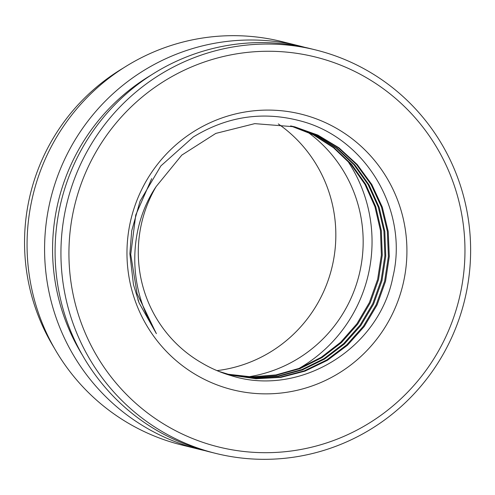 <?xml version="1.0" encoding="UTF-8"?>
<svg xmlns="http://www.w3.org/2000/svg" width="495" height="495" viewBox="0 0 495 495"><rect width="100%" height="100%" fill="white"/><g stroke="black" fill="none" stroke-linecap="round" stroke-linejoin="round"><path stroke-width="0.74" d="M54.178 347.849A200.896 197.845 -76.1 0 1 123.342 68.019M199.559 449.398A207.826 204.664 103.9 0 1 195.636 448.383A207.826 204.664 -76.1 0 1 51.245 196.54A207.826 204.664 -76.1 0 1 299.289 45.893L281.773 41.561A207.826 204.664 -76.1 0 0 33.722 192.215A207.826 204.664 -76.1 0 0 178.12 444.052A207.826 204.664 103.9 0 0 182.042 445.067L199.559 449.398A207.826 204.664 103.9 0 0 204.837 450.623M299.289 45.893A207.826 204.664 -76.1 0 1 303.212 46.901A207.826 204.664 103.9 0 1 304.53 47.26M82.207 354.773A200.896 197.845 -76.1 0 1 151.371 74.949M315.643 49.933L309.802 48.491A207.826 204.664 -76.1 0 0 61.757 199.138A207.826 204.664 -76.1 0 0 206.149 450.982A207.826 204.664 103.9 0 0 210.072 451.997L215.913 453.439A207.826 204.664 103.9 0 0 463.964 302.785A207.826 204.664 103.9 0 0 319.566 50.948A207.826 204.664 -76.1 0 0 315.643 49.933A207.826 204.664 -76.1 0 0 67.598 200.586A207.826 204.664 -76.1 0 0 211.99 452.43A207.826 204.664 103.9 0 0 215.913 453.439M214.954 446.026A200.896 197.845 103.9 0 0 458.017 303.299A200.896 197.845 103.9 0 0 318.941 57.927A200.896 197.845 -76.1 0 0 75.877 200.654A200.896 197.845 -76.1 0 0 214.954 446.026M230.194 389.15A142.016 139.856 -76.1 0 1 131.88 215.696A142.016 139.856 -76.1 0 1 303.701 114.803A142.016 139.856 -76.1 0 1 402.014 288.251A142.016 139.856 -76.1 0 1 230.194 389.15M231.394 375.717C221.104 372.766 211.359 368.577 202.158 363.151A128.156 126.213 -76.1 0 1 156.123 186.59C128.83 227.137 127.159 285.275 154.267 329.336L156.389 333.655L139.144 303.014L133.446 284.569L129.876 253.669L131.72 230.825L140.029 201.23L160.875 165.912L193.236 137.028C227.174 116.257 263.037 110.923 300.824 121.034C366.207 138.086 408.821 210.938 392.962 276.606C379.318 349.037 299.357 397.38 231.394 375.717M230.948 375.092L255.507 378.545L280.288 377.103L304.351 370.823L326.787 359.945L346.717 344.891L363.41 326.236L376.219 304.685L384.658 281.073L388.408 256.305L387.331 231.326L381.478 207.089L371.071 184.536L356.518 164.519L338.363 147.801L317.326 135.03L294.209 126.701M156.123 186.59L181.783 155.121L215.814 133.403L254.764 123.639L294.649 126.807L317.852 135.079L338.976 147.813L357.204 164.519L371.838 184.548L382.307 207.145L388.204 231.425L389.299 256.46L385.543 281.284L377.079 304.951L364.233 326.539L347.484 345.225L327.48 360.286L304.976 371.139L280.844 377.376L256.002 378.749L231.394 375.204L218.796 371.374M154.267 329.336L137.078 293.653L130.73 254.442L135.748 214.997L151.693 178.639M229.643 374.758L254.028 377.939L278.586 376.305L302.408 369.926L324.596 359.036L344.316 344.044L360.836 325.524L373.539 304.165L381.954 280.764L385.76 256.218L384.825 231.45L379.182 207.38L369.053 184.92L354.822 164.922L337.033 148.129L316.348 135.184L292.898 126.386M298.77 368.558A144.781 142.585 103.9 0 0 347.193 160.262M245.421 377.233A135.779 133.712 103.9 0 0 247.543 376.943M248.434 376.806A135.779 133.712 103.9 0 0 359.327 274.013A135.779 133.712 103.9 0 0 307.5 131.998M216.971 370.619A135.779 133.712 103.9 0 0 331.768 268.191A135.779 133.712 103.9 0 0 278.301 123.917M290.683 125.897L313.156 134.702L333.512 147.727L350.998 164.495L364.976 184.388L374.919 206.669L380.451 230.515L381.373 255.043L377.642 279.359L369.394 302.55L356.932 323.773L340.702 342.231L321.311 357.26L299.456 368.292L275.956 374.919L251.658 376.899L227.459 374.164M292.452 126.287L315.433 134.949L336.099 147.875L353.882 164.637L368.113 184.604L378.248 207.028L383.916 231.06L384.881 255.804L381.119 280.325L372.766 303.707L360.119 325.073L343.66 343.61L324.002 358.634L301.87 369.579L278.097 376.021L253.57 377.735L229.204 374.641M227.904 374.288L252.147 377.116L276.501 375.198L300.081 368.614L322.004 357.6L341.47 342.571L357.749 324.083L370.26 302.822L378.533 279.576L382.264 255.203L381.323 230.614L375.748 206.724L365.749 184.406L351.704 164.495L334.131 147.733L313.688 134.739L291.134 125.99M139.157 303.014L137.895 299.667"/></g></svg>

